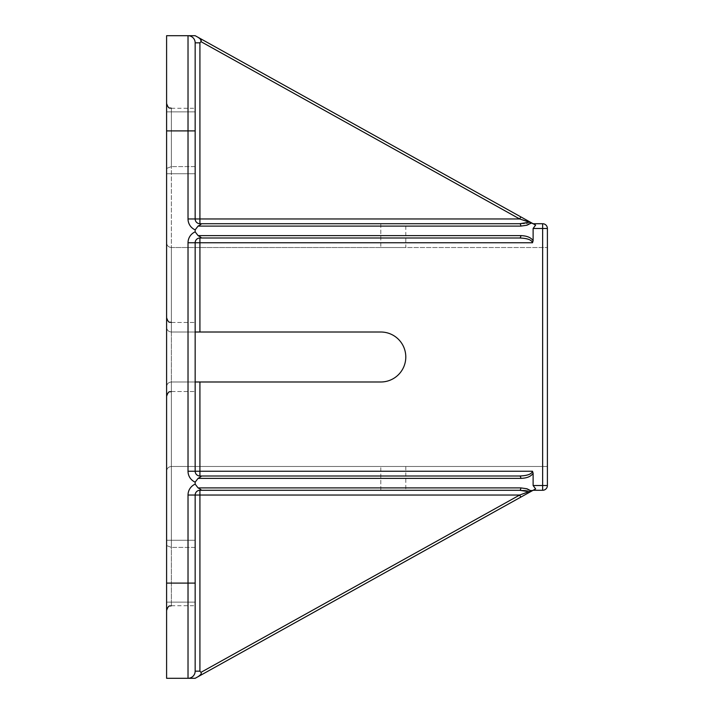 <?xml version="1.0" encoding="UTF-8"?>
<svg xmlns="http://www.w3.org/2000/svg" width="714" height="714" viewBox="0 0 714 714"><rect width="100%" height="100%" fill="white"/><g stroke="black" fill="none" stroke-linecap="round" stroke-linejoin="round"><path stroke-width="0.54" stroke-dasharray="3.57 2.68" d="M380.803 381.99A24.99 24.99 0 0 0 405.793 357A24.99 24.99 0 0 0 380.803 332.01A24.99 24.99 0 0 1 405.793 357A24.99 24.99 0 0 1 380.803 381.99L171.36 381.99L171.36 391.513L171.36 108.287L171.36 166.603L166.603 168.433L166.603 103.53L166.603 168.433L171.36 166.603L171.36 247.517L380.803 247.517L171.36 247.517C168.477 247.231 166.889 245.643 166.603 242.76C166.889 245.643 168.477 247.231 171.36 247.517C168.477 247.231 166.889 245.643 166.603 242.76L166.603 168.433L166.603 242.76C166.889 245.643 168.477 247.231 171.36 247.517L171.36 332.01L380.803 332.01L171.36 332.01C168.406 331.671 166.817 330.082 166.603 327.253C166.889 330.136 168.477 331.724 171.36 332.01C168.477 331.724 166.889 330.136 166.603 327.253L166.603 242.76L166.603 327.253C166.817 330.082 168.406 331.671 171.36 332.01L171.36 381.99C168.477 382.276 166.889 383.864 166.603 386.747C166.817 383.918 168.406 382.329 171.36 381.99C168.406 382.329 166.817 383.918 166.603 386.747L166.603 396.27L166.603 386.747C166.889 383.864 168.477 382.276 171.36 381.99L171.36 466.483C168.477 466.769 166.889 468.357 166.603 471.24L166.603 386.747L166.603 471.24C166.889 468.357 168.477 466.769 171.36 466.483C168.477 466.769 166.889 468.357 166.603 471.24L166.603 545.567L171.36 547.397L195.163 547.397L195.163 605.713L195.163 495.043L195.163 547.397L171.36 547.397L171.36 466.483L547.397 466.483L547.397 247.517L547.397 466.483L171.36 466.483L405.793 466.483L171.36 466.483L171.36 605.713L171.36 547.397L166.603 545.567L166.603 610.47L166.603 471.24C166.889 468.357 168.477 466.769 171.36 466.483L171.36 381.99L380.803 381.99L171.36 381.99L195.163 381.99L195.163 471.24A4.757 4.757 0 0 0 199.92 475.997L405.793 475.997M528.744 222.322L519.667 218.957L532.501 223.723L519.667 223.723A2.383 1.16 -90 0 1 520.827 226.097L198.064 226.097C200.857 224.544 201.812 223.75 200.92 223.723L519.667 223.723L528.744 222.322L531.573 222.857L520.827 216.877L519.667 218.957L520.827 216.877L533.117 223.723L198.064 37.315C200.857 39.181 201.812 40.618 200.92 41.626L199.92 42.84L195.163 42.84L195.163 218.957L195.163 42.84A7.14 7.14 0 0 0 188.023 35.7A7.14 7.14 0 0 1 195.163 42.84L195.163 218.957L195.163 42.84A7.14 7.14 0 0 0 188.023 35.7L195.163 35.7L198.617 37.637L195.163 35.7L188.023 35.7A7.14 7.14 0 0 1 195.163 42.84L195.163 218.957L195.163 166.603L171.36 166.603L195.163 166.603L195.163 108.287L195.163 218.957A4.757 4.757 0 0 0 199.92 223.723L405.793 223.723L199.92 223.723L405.793 223.723L405.793 247.517L380.803 247.517L405.793 247.517M380.803 332.01L171.36 332.01L195.163 332.01L195.163 322.487L195.163 391.513L195.163 242.76L195.163 381.99M171.36 247.517L547.397 247.517L171.36 247.517M405.793 466.483L405.793 490.277L199.92 490.277A4.757 4.757 0 0 0 195.163 495.043L195.163 671.16A7.14 7.14 0 0 1 188.023 678.3A7.14 7.14 0 0 0 195.163 671.16L195.163 495.043L195.163 671.16A7.14 7.14 0 0 1 188.023 678.3L195.163 678.3L188.023 678.3L188.023 495.043L195.163 495.043A4.757 4.757 0 0 1 199.92 490.277A4.757 4.757 0 0 0 195.163 495.043A4.757 4.757 0 0 1 199.92 490.277A4.757 4.757 0 0 0 195.163 495.043A4.757 4.757 0 0 1 199.92 490.277L533.117 490.277L198.064 676.685C200.857 674.819 201.812 673.382 200.92 672.374C201.883 673.284 200.929 674.721 198.064 676.685C200.857 674.819 201.812 673.382 200.92 672.374L199.92 671.16L200.92 672.374L519.667 495.043L520.827 497.123L198.064 676.685L535.625 488.885L519.667 495.043L532.501 490.277L200.92 490.277C201.883 490.313 200.929 489.518 198.064 487.903L520.827 487.903A2.383 1.16 -90 0 1 519.667 490.277L199.92 490.277A4.757 4.757 0 0 0 195.163 495.043L195.163 671.16A7.14 7.14 0 0 1 188.023 678.3L195.163 678.3L198.064 676.685M195.163 671.16L199.92 671.16L199.92 495.043L195.163 495.043L519.667 495.043L195.163 495.043L195.163 671.16L199.92 671.16L200.92 672.374L519.667 495.043L520.827 497.123L519.667 495.043L199.92 495.043L199.92 490.277L199.92 671.16L195.163 671.16A7.14 7.14 0 0 1 188.023 678.3L166.603 678.3L166.603 35.7L195.163 35.7M166.603 142.8L166.603 111.857L166.603 142.8M166.603 571.2L166.603 602.143L166.603 571.2M200.92 238.003C201.883 238.03 200.929 237.235 198.064 235.62L520.827 235.62A2.383 1.16 -90 0 1 519.667 238.003L199.92 238.003A4.757 4.757 0 0 0 195.163 242.76A4.757 4.757 0 0 1 199.92 238.003L405.793 238.003M532.501 242.76L199.92 242.76L199.92 238.003A4.757 4.757 0 0 0 195.163 242.76A4.757 4.757 0 0 1 199.92 238.003L519.667 238.003C527.45 238.289 531.725 239.877 532.501 242.76L533.117 240.707L533.117 228.48L535.625 225.115L531.573 222.857L526.941 225.24L520.827 226.097M198.064 226.097L195.163 229.863L195.163 231.854L198.064 235.62M200.92 41.626L200.036 38.699L200.92 41.626L199.92 42.84L200.92 41.626L519.667 218.957L200.92 41.626L519.667 218.957L199.92 218.957L199.92 42.84L199.92 218.957L519.667 218.957L520.827 216.877M519.667 223.723L532.501 223.723L519.667 218.957L195.163 218.957A4.757 4.757 0 0 0 199.92 223.723L519.667 223.723L199.92 223.723A4.757 4.757 0 0 1 195.163 218.957A4.757 4.757 0 0 0 199.92 223.723A4.757 4.757 0 0 1 195.163 218.957A4.757 4.757 0 0 0 199.92 223.723A4.757 4.757 0 0 1 195.163 218.957L188.023 218.957L188.023 35.7A7.14 7.14 0 0 1 195.163 42.84A7.14 7.14 0 0 0 188.023 35.7A7.14 7.14 0 0 1 195.163 42.84L199.92 42.84L195.163 42.84A7.14 7.14 0 0 0 188.023 35.7M200.92 672.374L519.667 495.043L531.573 491.143L535.625 488.885L533.117 485.52L533.117 473.293L532.501 471.24C531.725 474.123 527.45 475.711 519.667 475.997L199.92 475.997L519.667 475.997A2.383 1.16 -90 0 1 520.827 478.38L198.064 478.38C200.857 476.818 201.812 476.033 200.92 475.997M533.117 473.293C531.029 476.479 526.923 478.184 520.827 478.38M198.064 478.38L195.163 482.146L195.163 484.137L198.064 487.903M520.827 487.903L526.941 488.76L531.573 491.143L520.827 497.123M528.744 491.678L519.667 490.277M195.163 571.2L195.163 540.257L195.163 571.2M195.163 142.8L195.163 111.857L195.163 142.8M195.163 482.146A11.897 11.897 0 0 1 188.023 471.24L195.163 471.24A4.757 4.757 0 0 0 199.92 475.997A4.757 4.757 0 0 1 195.163 471.24A4.757 4.757 0 0 0 199.92 475.997L199.92 471.24L532.501 471.24M533.117 223.723L542.64 223.723A4.757 4.757 0 0 1 547.397 228.48L533.117 228.48M533.117 485.52L547.397 485.52A4.757 4.757 0 0 1 542.64 490.277L533.117 490.277M188.023 471.24L188.023 242.76L195.163 242.76L195.163 332.01M380.803 223.723L380.803 247.517L380.803 223.723M380.803 490.277L380.803 466.483L380.803 490.277M520.827 235.62C526.923 235.816 531.029 237.521 533.117 240.707M199.92 223.723L199.92 218.957L199.92 223.723A4.757 4.757 0 0 1 195.163 218.957L199.92 218.957L199.92 223.723M188.023 495.043A11.897 11.897 0 0 1 195.163 484.137M195.163 583.097L166.603 583.097M199.92 490.277L199.92 671.16M188.023 242.76A11.897 11.897 0 0 1 195.163 231.854M166.603 130.903L195.163 130.903M195.163 229.863A11.897 11.897 0 0 1 188.023 218.957M195.163 471.24L199.92 471.24L199.92 381.99M195.163 218.957L199.92 218.957L199.92 42.84M199.92 332.01L199.92 242.76L195.163 242.76M542.64 490.277L542.64 223.723M171.36 391.513L195.163 391.513L171.36 391.513C169.95 392.423 168.861 389.764 166.603 396.27M171.36 322.487L195.163 322.487L171.36 322.487C169.95 321.577 168.861 324.236 166.603 317.73M171.36 108.287L195.163 108.287M195.163 540.257L166.603 540.257L195.163 540.257M195.163 602.143L166.603 602.143L195.163 602.143M195.163 111.857L166.603 111.857L195.163 111.857M195.163 173.743L166.603 173.743L195.163 173.743M171.36 605.713L195.163 605.713"/><path stroke-width="1.07" d="M195.163 332.01L380.803 332.01A24.99 24.99 0 0 1 405.793 357A24.99 24.99 0 0 1 380.803 381.99L195.163 381.99M520.827 235.62L198.064 235.62C200.857 237.182 201.812 237.967 200.92 238.003L519.667 238.003A2.383 1.16 -90 0 0 520.827 235.62C526.923 235.816 531.029 237.521 533.117 240.707L533.117 228.48L547.397 228.48L547.397 485.52L547.397 228.48A4.757 4.757 0 0 0 542.64 223.723L533.117 223.723L530.957 222.518M405.793 223.723L199.92 223.723A4.757 4.757 0 0 1 195.163 218.957L195.163 42.84A7.14 7.14 0 0 0 188.023 35.7L166.603 35.7L166.603 678.3L195.163 678.3L520.827 497.123L519.667 495.043L200.92 672.374C201.883 673.284 200.929 674.721 198.064 676.685L198.617 676.363L198.064 676.685M200.036 38.699L198.617 37.637L200.036 38.699M195.163 35.7L198.064 37.315L195.163 35.7L188.023 35.7L188.023 218.957L199.92 218.957L199.92 42.84L200.92 41.626L519.667 218.957L520.827 216.877L198.064 37.315C200.857 39.181 201.812 40.618 200.92 41.626M533.117 228.48L535.625 225.115L520.827 216.877M199.92 223.723L199.92 218.957L519.667 218.957L531.573 222.857L526.941 225.24L520.827 226.097A2.383 1.16 -90 0 0 519.667 223.723L200.92 223.723C201.883 223.687 200.929 224.482 198.064 226.097L520.827 226.097M528.744 222.322L519.667 223.723M198.064 235.62L195.163 231.854L195.163 229.863L198.064 226.097M533.117 240.707L532.501 242.76C531.725 239.877 527.45 238.289 519.667 238.003L405.793 238.003M200.92 475.997C201.883 475.97 200.929 476.765 198.064 478.38L520.827 478.38A2.383 1.16 -90 0 0 519.667 475.997L199.92 475.997A4.757 4.757 0 0 1 195.163 471.24L195.163 242.76A4.757 4.757 0 0 1 199.92 238.003L200.92 238.003M405.793 475.997L519.667 475.997C527.45 475.711 531.725 474.123 532.501 471.24L533.117 473.293L533.117 485.52L535.625 488.885L531.573 491.143L526.941 488.76L520.827 487.903L198.064 487.903L195.163 484.137L195.163 482.146L198.064 478.38M198.064 487.903C200.857 489.456 201.812 490.25 200.92 490.277L519.667 490.277A2.383 1.16 -90 0 0 520.827 487.903M200.92 672.374L199.92 671.16L195.163 671.16A7.14 7.14 0 0 1 188.023 678.3A7.14 7.14 0 0 0 195.163 671.16A7.14 7.14 0 0 1 188.023 678.3A7.14 7.14 0 0 0 195.163 671.16L195.163 495.043A4.757 4.757 0 0 1 199.92 490.277L519.667 490.277L528.744 491.678L531.573 491.143L520.827 497.123M528.744 491.678L519.667 495.043L199.92 495.043L199.92 490.277L200.92 490.277L199.92 490.277M519.667 490.277L405.793 490.277M533.117 490.277L542.64 490.277A4.757 4.757 0 0 0 547.397 485.52L533.117 485.52M380.803 332.01A24.99 24.99 0 0 1 405.793 357A24.99 24.99 0 0 1 380.803 381.99M188.023 218.957A11.897 11.897 0 0 0 195.163 229.863M195.163 231.854A11.897 11.897 0 0 0 188.023 242.76L532.501 242.76M199.92 332.01L199.92 238.003M520.827 478.38C526.923 478.184 531.029 476.479 533.117 473.293M195.163 484.137A11.897 11.897 0 0 0 188.023 495.043L188.023 678.3M199.92 671.16L199.92 495.043L188.023 495.043M195.163 130.903L166.603 130.903M195.163 42.84L199.92 42.84M195.163 583.097L166.603 583.097M188.023 242.76L188.023 471.24A11.897 11.897 0 0 0 195.163 482.146M188.023 471.24L199.92 471.24L199.92 381.99M199.92 475.997L199.92 471.24L532.501 471.24M542.64 223.723L542.64 490.277M171.36 605.713C169.95 606.623 168.861 603.964 166.603 610.47M171.36 322.487C169.95 321.577 168.861 324.236 166.603 317.73M171.36 391.513C169.95 392.423 168.861 389.764 166.603 396.27M171.36 108.287C169.95 107.377 168.861 110.036 166.603 103.53"/></g></svg>
